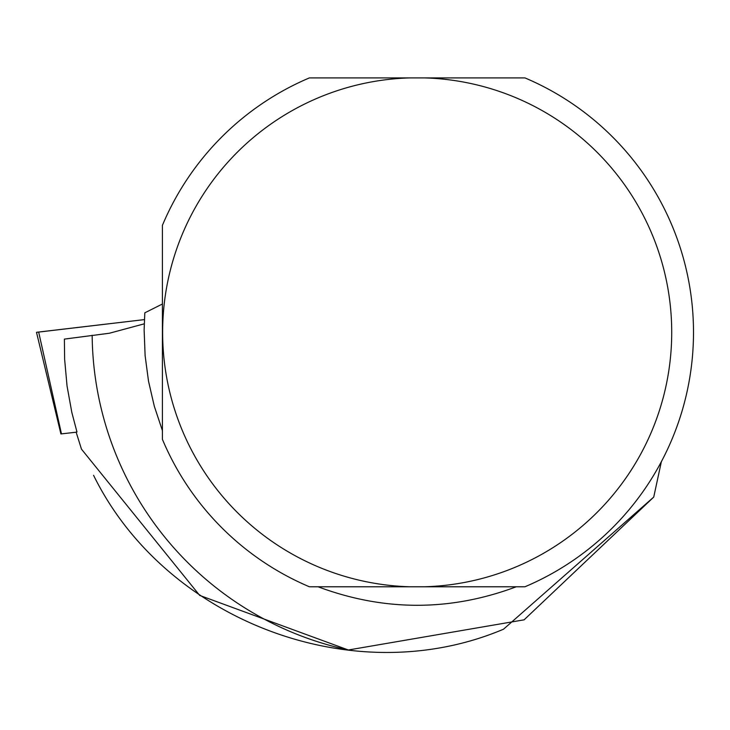 <?xml version="1.0" encoding="UTF-8"?>
<svg xmlns="http://www.w3.org/2000/svg" width="730" height="730" viewBox="0 0 730 730"><rect width="100%" height="100%" fill="white"/><g stroke="black" fill="none" stroke-linecap="round" stroke-linejoin="round"><path stroke-width="1.09" d="M60.909 433.939L36.5 332.305L38.654 332.041L61.475 433.866L60.909 433.939L76.148 432.206M38.654 332.041L144.412 319.603L38.663 332.077M76.969 431.996L71.841 412.496L67.05 386.051L64.632 359.279L64.386 339.103L109.372 333.245L144.248 323.828M516.292 586.774C450.209 611.457 384.135 611.457 318.052 586.774M162.416 430.618L154.295 406.209L148.509 381.151L145.115 355.656L144.129 329.96L144.814 312.823L162.416 303.999M92.162 335.262A325.023 325.023 0 0 0 348.356 649.992L524.113 619.825L653.733 497.075L661.362 461.688M653.733 497.075L503.536 629.196C352.608 693.08 164.725 620.071 93.568 475.303M348.356 649.992L199.691 595.415L81.477 449.151L76.13 432.142M424.623 77.909L309.383 77.909A276.323 276.323 0 0 0 162.416 225.324L162.416 439.36A276.323 276.323 0 0 0 309.383 586.774L424.623 586.774A254.542 254.542 0 0 0 671.719 332.342A254.542 254.542 0 0 0 424.623 77.909L524.97 77.909A276.323 276.323 0 0 1 524.97 586.774L424.623 586.774M409.731 77.909A254.542 254.542 0 0 0 162.635 332.342A254.542 254.542 0 0 0 409.731 586.774"/></g></svg>
